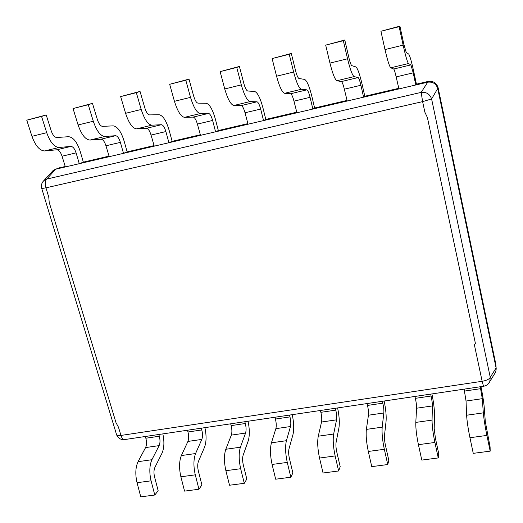 <?xml version="1.0" encoding="UTF-8"?>
<svg xmlns="http://www.w3.org/2000/svg" width="523" height="523" viewBox="0 0 523 523"><rect width="100%" height="100%" fill="white"/><g stroke="black" fill="none" stroke-linecap="round" stroke-linejoin="round"><path stroke-width="0.78" d="M109.052 156.122L83.347 162.143L80.169 151.304C77.129 142.099 73.279 137.235 68.611 136.706L56.719 137.497C54.569 137.307 52.745 135.104 51.241 130.907L46.22 114.975L41.565 116.446L46.71 132.692C50.156 142.236 54.287 147.166 59.112 147.473L70.925 146.407C72.998 146.59 74.717 148.748 76.097 152.873L79.274 163.686L55.791 169.177L65.198 166.386M83.347 162.143L79.274 163.686L123.493 153.344L120.388 142.361C119.048 138.164 117.44 135.947 115.557 135.705L101.017 139.19L89.949 140.066C85.426 139.667 81.477 134.64 78.104 124.977L73.043 108.549L92.466 103.358L88.269 104.724L93.284 121.244C96.618 130.966 100.475 136.045 104.862 136.483L115.557 135.705M70.925 146.407L56.772 149.8C58.896 149.964 60.655 152.101 62.047 156.207L65.368 166.942M399.918 26.15L403.834 44.207L406.214 52.405L408.725 54.111C409.855 55.673 411.562 61.649 413.837 72.03L416.426 84.177L415.798 84.974L413.209 72.847L410.934 64.898L393.721 69.023L390.759 67.794C389.426 66.499 387.504 60.426 384.993 49.58L380.921 31.256L399.918 26.15L399.127 26.693L403.128 45.122C405.58 56.039 407.365 62.178 408.496 63.531L410.934 64.898M398.794 88.302L364.806 96.258L362.112 84.321C359.706 74.122 357.634 68.33 355.908 66.937L351.809 65.656C351.011 65.068 350.044 62.42 348.9 57.713L344.781 39.996L343.336 40.696L347.54 58.779C350.162 69.481 352.352 75.423 354.11 76.6L358.137 77.554C358.896 78.11 359.817 80.679 360.903 85.262L363.596 97.186L364.806 96.258M347.063 100.409L314.617 108.006L312.865 109.052L263.546 120.584L260.67 109.059C259.473 104.639 258.251 102.22 257.002 101.795L241.214 105.587L233.84 105.496C230.761 104.685 227.734 99.174 224.746 88.949L220.131 71.625L239.397 66.46L236.742 67.454L241.306 84.883C244.248 95.166 247.163 100.736 250.066 101.593L257.002 101.795M296.933 112.778L293.972 101.155C292.815 96.677 291.69 94.212 290.605 93.741L284.61 93.297L301.32 89.283C298.973 88.269 296.41 82.516 293.625 72.03L289.232 54.274L291.298 53.424L295.593 70.821C296.809 75.436 297.947 77.999 298.999 78.509L304.602 79.398C306.89 80.627 309.302 86.249 311.832 96.265L314.617 108.006M296.783 112.177L265.815 119.427L262.945 107.882C260.297 98.036 257.564 92.578 254.74 91.505L247.725 90.995C246.431 90.551 245.137 88.067 243.855 83.543L239.397 66.46M247.902 123.624L218.339 130.541L215.384 119.179C212.632 109.503 209.592 104.201 206.265 103.273L197.923 103.123C196.393 102.743 194.955 100.338 193.615 95.899L188.999 79.117L185.796 80.241L190.522 97.356C193.602 107.45 196.851 112.85 200.283 113.556L208.546 113.413C210.017 113.772 211.377 116.119 212.619 120.467L215.581 131.809L218.339 130.541M200.355 134.751L172.139 141.354L169.106 130.175C166.249 120.663 162.921 115.511 159.123 114.727L149.526 114.903C147.78 114.589 146.205 112.255 144.806 107.901L140.04 91.414L136.326 92.663L141.203 109.477C144.413 119.375 147.976 124.611 151.899 125.18L161.417 124.716C163.098 125.01 164.582 127.292 165.876 131.561L168.916 142.72L172.139 141.354M154.089 145.584L127.154 151.886L124.049 140.877C121.101 131.528 117.498 126.52 113.256 125.86L102.475 126.357C100.521 126.108 98.821 123.84 97.37 119.564L92.466 103.358M52.058 171.662L55.013 169.419L60.08 167.589M495.811 364.093L496.216 368.833L495.811 364.093L438.13 87.786C436.574 82.882 433.227 80.771 428.082 81.444L416.426 84.177M428.082 81.444L427.592 82.216L312.865 109.052L310.08 97.33C308.936 92.833 307.857 90.335 306.851 89.851L290.605 93.741M393.721 69.023C394.303 69.631 395.113 72.252 396.159 76.894L398.931 88.923M55.013 169.419L55.791 169.177M161.417 124.716L146.473 128.298C148.225 128.573 149.748 130.835 151.055 135.078L154.246 146.152L123.493 153.344L127.154 151.886M154.246 146.152L263.546 120.584L265.815 119.427M427.592 82.216L427.696 82.196C432.789 81.595 436.136 83.706 437.731 88.531L438.13 87.786M496.216 368.833L495.699 372.043L494.555 373.886M496.085 367.898L437.758 88.629M124.899 439.529L124.219 439.627C122.885 439.418 121.8 438.019 120.963 435.437L118.446 427.147L116.041 422.787L49.208 202.388L48.763 197.119L45.952 187.842L422.61 101.625L424.859 112.164L427.409 117.577L475.414 343.448L474.387 344.847L482.147 381.293L120.963 435.437C118.682 435.751 117.237 435.554 116.629 434.842L116.452 434.267M475.414 343.448L427.409 117.564L424.859 112.164M158.815 434.489L159.325 436.228C160.273 439.935 160.208 443.059 159.136 445.609L151.905 459.717C149.454 465.365 149.173 472.4 151.069 480.814L154.788 495.02L158.162 490.737L154.52 476.786C153.684 473.093 153.808 469.987 154.873 467.464L162.006 453.212C164.196 448.067 164.477 441.628 162.843 433.894M154.788 495.02L140.772 496.85L137.039 482.709C135.143 474.335 135.477 467.32 138.046 461.678L145.584 447.577C146.708 445.034 146.793 441.915 145.845 438.228L145.348 436.489M201.283 428.18L201.786 429.945C202.721 433.704 202.728 436.855 201.813 439.412L195.582 453.539C193.49 459.214 193.386 466.313 195.282 474.838L198.949 489.24L201.911 484.965L198.315 470.824C197.485 467.078 197.524 463.947 198.433 461.41L204.571 447.126C206.441 441.974 206.552 435.476 204.911 427.644M198.949 489.24L184.567 491.123L180.88 476.786C178.99 468.294 179.147 461.214 181.363 455.553L187.92 441.432C188.888 438.875 188.901 435.731 187.96 431.991L187.482 430.233M244.829 421.715L245.32 423.506C246.241 427.311 246.326 430.494 245.581 433.057L240.403 447.204C238.684 452.892 238.769 460.063 240.665 468.706L244.28 483.311L246.804 479.042L243.26 464.699C242.424 460.907 242.384 457.743 243.13 455.2L248.222 440.896C249.746 435.724 249.687 429.174 248.033 421.237M244.28 483.311L229.519 485.239L225.884 470.707C223.988 462.097 223.962 454.951 225.805 449.27L231.329 435.123C232.134 432.567 232.068 429.39 231.146 425.604L230.676 423.82M289.494 415.079L289.971 416.896C290.88 420.754 291.05 423.97 290.474 426.533L286.414 440.699C285.087 446.407 285.375 453.644 287.264 462.404L290.827 477.218L292.88 472.962L289.396 458.416C288.565 454.572 288.435 451.375 289.003 448.826L292.991 434.495C294.161 429.318 293.913 422.708 292.252 414.674M290.827 477.218L275.667 479.205L272.084 464.457C270.195 455.736 269.973 448.518 271.424 442.818L275.856 428.657C276.484 426.095 276.34 422.891 275.431 419.047L274.974 417.236M335.321 408.273L335.786 410.117C336.681 414.033 336.936 417.269 336.55 419.845L333.654 434.025C332.752 439.745 333.249 447.047 335.138 455.938L338.636 470.968L340.198 466.719L336.773 451.964C335.943 448.067 335.72 444.838 336.106 442.281L338.924 427.932C339.721 422.741 339.283 416.073 337.61 407.933M338.636 470.968L323.057 473.001L319.54 458.043C317.651 449.198 317.226 441.915 318.265 436.202L321.54 422.022C321.991 419.453 321.763 416.223 320.861 412.327L320.422 410.49M382.359 401.291L382.803 403.161C383.686 407.129 384.032 410.398 383.843 412.974L382.189 427.16C381.725 432.9 382.444 440.274 384.333 449.29L387.759 464.542L388.805 460.305L385.444 445.335C384.614 441.379 384.3 438.124 384.49 435.561L386.079 421.198C386.471 415.994 385.83 409.274 384.15 401.023M387.759 464.542L371.755 466.634L368.303 451.454C366.414 442.478 365.773 435.129 366.375 429.396L368.434 415.216C368.689 412.64 368.375 409.378 367.492 405.43L367.068 403.56M430.658 394.12L431.083 396.016C431.946 400.043 432.39 403.344 432.403 405.926L432.057 420.113C432.063 425.859 433.011 433.305 434.901 442.451L438.254 457.932L438.751 453.716L435.463 438.516L434.201 428.651L434.489 414.281C434.469 409.071 433.613 402.285 431.92 393.93M438.254 457.932L421.8 460.09L418.42 444.681C416.53 435.574 415.661 428.154 415.805 422.407L416.583 408.221C416.635 405.639 416.23 402.35 415.36 398.343L414.948 396.447M480.258 386.752L482.291 398.676L483.324 412.869C483.827 418.622 485.017 426.14 486.9 435.424L490.182 451.14L490.097 446.936L485.298 421.551L484.22 407.175C483.749 401.958 482.67 395.113 480.97 386.647M490.182 451.14L473.256 453.356L469.955 437.718C468.072 428.481 466.961 420.982 466.614 415.229L466.039 401.036L464.123 389.145M101.017 139.19C102.959 139.412 104.607 141.609 105.96 145.786L109.215 156.684M146.473 128.298L136.568 128.867C132.496 128.338 128.835 123.153 125.585 113.314L120.663 96.592L140.04 91.414M208.546 113.413L193.19 117.1C194.726 117.433 196.132 119.76 197.393 124.082L200.505 135.333M193.19 117.1L184.508 117.348C180.919 116.681 177.565 111.334 174.447 101.305L169.668 84.288L188.999 79.117M241.214 105.587C242.535 105.986 243.796 108.379 245.012 112.778L248.052 124.213M284.61 93.297C282.08 92.336 279.4 86.641 276.562 76.221L272.117 58.576L291.298 53.424M301.32 89.283L306.851 89.851M289.232 54.274L272.117 58.576M358.137 77.554L341.421 81.562C342.258 82.098 343.232 84.641 344.337 89.198L347.207 101.017M341.421 81.562L336.897 80.732C334.942 79.607 332.628 73.73 329.954 63.1L325.685 45.128L344.781 39.996M399.127 26.693L380.921 31.256M343.336 40.696L325.685 45.128M236.742 67.454L220.131 71.625M185.796 80.241L169.668 84.288M136.326 92.663L120.663 96.592M88.269 104.724L73.043 108.549M56.772 149.8L44.612 150.957C39.65 150.683 35.433 145.806 31.949 136.313L26.765 120.166L46.22 114.975M41.565 116.446L26.765 120.166M62.047 156.207L76.097 152.873M396.159 76.894L413.209 72.847M55.706 169.204L46.724 179.075L43.925 180.546L42.611 182.089M437.731 88.531L431.599 98.958C429.867 94.062 426.395 91.871 421.178 92.381L427.696 82.196M488.103 384.019L489.796 381.574L490.254 377.305L431.599 98.958L422.61 101.625L421.178 92.381L46.724 179.075C45.122 180.755 44.86 183.678 45.952 187.842L41.762 188.535L116.629 434.842C118.054 438.156 120.578 439.751 124.219 439.627L483.618 386.249M495.699 372.043L489.796 381.574C488.534 384.202 486.436 385.765 483.507 386.268L482.147 381.293C486.612 380.483 489.312 379.155 490.254 377.305L496.105 367.989M41.729 188.411L41.762 188.535C40.931 185.443 41.65 182.782 43.925 180.546L53.052 170.576M159.325 436.228L145.845 438.228M145.584 447.577L159.136 445.609M151.905 459.717L138.046 461.678M137.039 482.709L151.069 480.814M201.786 429.945L187.96 431.991M245.32 423.506L231.146 425.604M231.329 435.123L245.581 433.057M240.403 447.204L225.805 449.27M225.884 470.707L240.665 468.706M289.971 416.896L275.431 419.047M335.786 410.117L320.861 412.327M382.803 403.161L367.492 405.43M368.434 415.216L383.843 412.974M382.189 427.16L366.375 429.396M368.303 451.454L384.333 449.29M431.083 396.016L415.36 398.343M416.583 408.221L432.403 405.926M432.057 420.113L415.805 422.407M418.42 444.681L434.901 442.451M480.67 388.681L464.516 391.067M466.039 401.036L482.291 398.676M483.324 412.869L466.614 415.229M469.955 437.718L486.9 435.424M321.54 422.022L336.55 419.845M333.654 434.025L318.265 436.202M319.54 458.043L335.138 455.938M275.856 428.657L290.474 426.533M286.414 440.699L271.424 442.818M272.084 464.457L287.264 462.404M187.92 441.432L201.813 439.412M195.582 453.539L181.363 455.553M180.88 476.786L195.282 474.838M105.96 145.786L120.388 142.361M151.055 135.078L165.876 131.561M197.393 124.082L212.619 120.467M245.012 112.778L260.67 109.059M293.972 101.155L310.08 97.33M293.625 72.03L276.562 76.221M344.337 89.198L360.903 85.262M403.128 45.122L384.993 49.58M390.759 67.794L408.496 63.531M336.897 80.732L354.11 76.6M347.54 58.779L329.954 63.1M233.84 105.496L250.066 101.593M241.306 84.883L224.746 88.949M184.508 117.348L200.283 113.556M190.522 97.356L174.447 101.305M136.568 128.867L151.899 125.18M141.203 109.477L125.585 113.314M89.949 140.066L104.862 136.483M93.284 121.244L78.104 124.977M46.71 132.692L31.949 136.313M44.612 150.957L59.112 147.473"/></g></svg>
